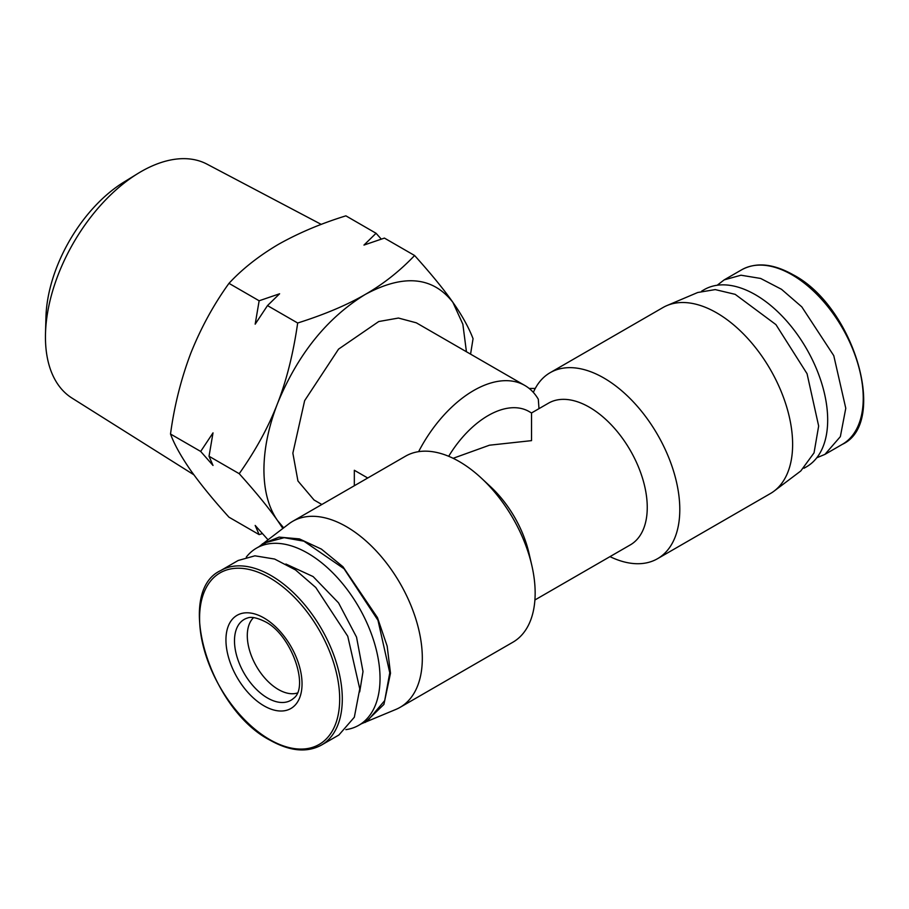 <?xml version="1.0" encoding="UTF-8"?>
<svg xmlns="http://www.w3.org/2000/svg" width="909" height="909" viewBox="0 0 909 909"><rect width="100%" height="100%" fill="white"/><g stroke="black" fill="none" stroke-linecap="round" stroke-linejoin="round"><path stroke-width="1.36" d="M321.252 224.398L206.991 164.143A135.077 77.992 120 0 0 137.884 173.505A135.077 77.992 120 0 0 45.495 333.512A135.077 77.992 120 0 0 45.45 337.103A135.077 77.992 120 0 0 71.947 398.051L193.867 474.793M137.884 173.505L123.908 182.095A113.977 65.812 120 0 0 45.95 317.116L45.495 333.512M282.835 528.413L277.495 520.493C268.53 507.552 264.008 490.678 263.928 469.862C264.008 448.955 268.53 426.855 277.495 403.573C286.574 380.337 293.3 353.476 297.675 323.013C324.672 314.457 347.17 304.947 365.179 294.482C383.303 284.085 399.767 271.098 414.595 255.509C431.139 273.904 443.899 289.505 452.875 302.322C461.954 315.196 468.68 327.32 473.055 338.682L470.567 354.146M283.642 527.811L277.495 520.493C268.519 507.677 255.759 492.076 239.215 473.691C255.759 450.25 268.519 426.878 277.495 403.573C297.709 354.385 326.933 318.025 365.179 294.482C403.426 273.87 432.65 276.472 452.875 302.322L462.851 324.183L466.431 351.76M239.215 473.691L209.036 456.261L213.013 465.442L200.684 451.443L170.517 434.025C174.255 406.118 180.982 379.269 190.697 353.465C200.9 327.944 213.66 304.572 228.977 283.347C242.248 269.007 258.713 256.02 278.393 244.373C298.55 233.022 321.047 223.512 345.897 215.842L376.065 233.272L381.269 239.101M297.232 693.044A43.984 25.395 60 0 1 278.393 689.511A43.984 25.395 60 0 1 247.293 635.641A43.984 25.395 60 0 1 253.645 617.552M321.843 504.495L314.037 499.984L297.936 480.975L292.857 453.159L304.64 400.653L338.557 349.124L378.735 321.536L398.449 318.048L416.322 322.82L524.811 385.461A102.285 59.051 -60 0 1 538.31 399.256L538.992 408.652M354.328 470.271L354.328 485.736L354.328 470.271L367.736 477.998M418.617 451.659A102.285 59.051 -60 0 1 524.811 385.461M259.076 546.639L289.017 523.754A107.398 62.005 60 0 1 292.675 521.334L405.505 456.193A107.398 62.005 60 0 1 481.554 478.304A107.398 62.005 60 0 1 531.788 565.296A107.398 62.005 60 0 1 535.151 593.043A107.398 62.005 60 0 1 512.903 642.209L400.074 707.35A107.398 62.005 60 0 1 396.142 709.315L361.35 723.803M609.984 556.638A107.398 62.005 -120 0 0 657.548 558.694L770.377 493.564A107.398 62.005 -120 0 0 774.048 491.133A107.398 62.005 -120 0 0 792.625 444.399A107.398 62.005 -120 0 0 748.209 338.977A107.398 62.005 -120 0 0 666.911 305.583A107.398 62.005 -120 0 0 662.979 307.537L550.161 372.679A107.398 62.005 -120 0 0 533.344 392.404M657.548 558.694A107.398 62.005 -120 0 0 679.796 509.54A107.398 62.005 -120 0 0 632.914 401.448A107.398 62.005 -120 0 0 550.161 372.679M448.694 456.284A81.821 47.245 -60 0 1 529.049 411.527L531.526 412.959L548.479 403.176A81.821 47.245 60 0 1 611.53 425.094A81.821 47.245 60 0 1 647.253 507.449A81.821 47.245 60 0 1 630.301 544.9L534.901 599.985M292.675 521.334A107.398 62.005 60 0 1 375.44 550.104A107.398 62.005 60 0 1 422.321 658.184A107.398 62.005 60 0 1 400.074 707.35M774.048 491.133L800.784 470.976L814.044 452.864L818.657 426.026L807.056 373.713L775.934 324.615L735.188 294.346L715.235 289.596L697.737 292.493L666.911 305.583M262.269 543.912L279.097 537.117L299.413 538.901L321.388 549.093L343 566.773L377.451 617.597L387.154 646.094L390.495 673.217L383.905 704.43L365.316 722.394M321.434 745.085L338.887 735.006L354.328 717.235L359.759 688.874L347.749 636.243L315.775 587.487L295.493 569.92L274.62 559.046L254.929 555.819L238.147 560.501L220.682 570.579C174.483 591.782 209.036 708.736 270.03 740.187C289.846 751.3 306.981 752.925 321.434 745.085A100.751 58.165 -120 0 0 342.295 698.964A100.751 58.165 -120 0 0 271.052 575.567A100.751 58.165 -120 0 0 220.682 570.579M717.19 285.244L724.166 279.892L740.96 275.211L760.651 278.449L781.524 289.312L801.806 306.878L833.769 355.646L845.779 408.277L840.359 436.627L824.918 454.398L816.793 457.761M803.988 468.249L806.499 466.806A102.285 59.051 -120 0 0 827.679 419.981A102.285 59.051 -120 0 0 783.035 317.048A102.285 59.051 -120 0 0 704.214 289.641L701.703 291.096M246.271 557.126A102.285 59.051 60 0 1 256.554 548.093L266.303 542.468L284.176 537.685L303.89 541.173L344.068 568.761L377.985 620.302L389.768 672.808L384.689 700.612L368.588 719.633L358.839 725.257A102.285 59.051 60 0 1 345.874 729.643M256.554 548.093A102.285 59.051 60 0 1 335.376 575.499A102.285 59.051 60 0 1 380.03 678.432A102.285 59.051 60 0 1 358.839 725.257M285.88 564.023L313.116 576.567L338.557 602.894L356.533 637.107L363.009 671.546L359.703 691.897M267.905 539.662L255.179 525.436L259.145 534.617L228.977 517.187C213.66 500.291 200.9 484.69 190.697 470.385C180.982 456.363 174.255 444.24 170.517 434.025M376.065 233.272L363.964 245.078L384.416 238.09L414.595 255.509M259.145 300.777L255.179 324.172L267.496 305.594L279.608 293.777L259.145 300.777L228.977 283.347M267.496 305.594L297.675 323.013M209.036 456.261L213.013 432.866L200.684 451.443M262.303 533.594L259.145 534.617M531.788 565.296L528.97 553.115A81.821 47.245 -120 0 0 490.701 486.826L481.554 478.304M529.163 388.438L535.265 388.438M531.526 413.152L531.526 440.638L489.462 445.205L453.148 458.295M267.507 697.998A46.7 26.963 60 0 1 236.272 654.207A46.7 26.963 60 0 1 247.259 618.075C247.418 618.336 251.168 614.757 265.201 621.699C291.494 634.732 309.492 687.238 293.584 698.317A46.7 26.963 60 0 1 267.507 697.998M263.996 617.972A53.801 31.065 -120 0 0 225.943 639.947A53.801 31.065 -120 0 0 263.996 705.839A53.801 31.065 -120 0 0 302.038 683.875A53.801 31.065 -120 0 0 263.996 617.972M269.632 577.772A99.058 57.187 -120 0 0 199.582 618.211A99.058 57.187 -120 0 0 269.632 739.528A99.058 57.187 -120 0 0 339.682 699.089A99.058 57.187 -120 0 0 269.632 577.772M842.37 444.319C888.57 423.117 854.017 306.151 793.023 274.7C773.207 263.599 756.072 261.962 741.63 269.814A100.751 58.165 60 0 1 792 274.802A100.751 58.165 60 0 1 863.243 398.199A100.751 58.165 60 0 1 842.37 444.319L824.918 454.398M741.63 269.814L724.166 279.892"/></g></svg>
